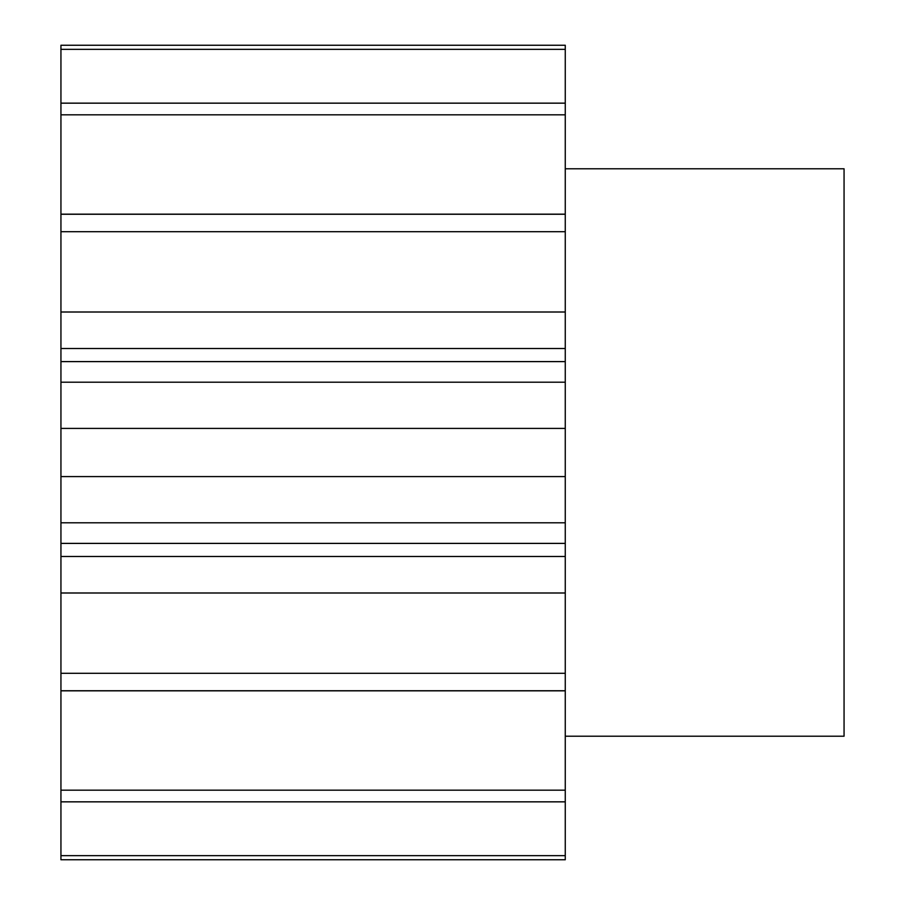 <?xml version="1.0" encoding="UTF-8"?>
<svg xmlns="http://www.w3.org/2000/svg" width="905" height="905" viewBox="0 0 905 905"><rect width="100%" height="100%" fill="white"/><g stroke="black" fill="none" stroke-linecap="round" stroke-linejoin="round"><path stroke-width="1.36" d="M565.263 168.782L844.06 168.782L844.06 736.217L565.263 736.217M565.263 855.655L565.263 690.832L60.94 690.832L60.94 859.75L565.263 859.75L565.263 855.655L60.94 855.655M565.263 690.832L565.263 556.485L60.94 556.485L60.94 690.832M565.263 556.485L565.263 45.25L60.94 45.25L60.94 556.485M565.263 49.345L60.94 49.345M565.263 103.159L60.94 103.159M565.263 114.822L60.94 114.822M565.263 214.247L60.94 214.247M565.263 231.703L60.94 231.703M565.263 312.01L60.94 312.01M565.263 361.604L60.94 361.604M565.263 382.193L60.94 382.193M565.263 428.416L60.94 428.416M565.263 476.584L60.94 476.584M565.263 522.807L60.94 522.807M565.263 543.396L60.94 543.396M565.263 592.99L60.94 592.99M565.263 673.297L60.94 673.297M565.263 690.753L60.94 690.753M565.263 790.178L60.94 790.178M565.263 801.841L60.94 801.841M565.263 214.168L60.94 214.168M565.263 348.516L60.94 348.516"/></g></svg>
